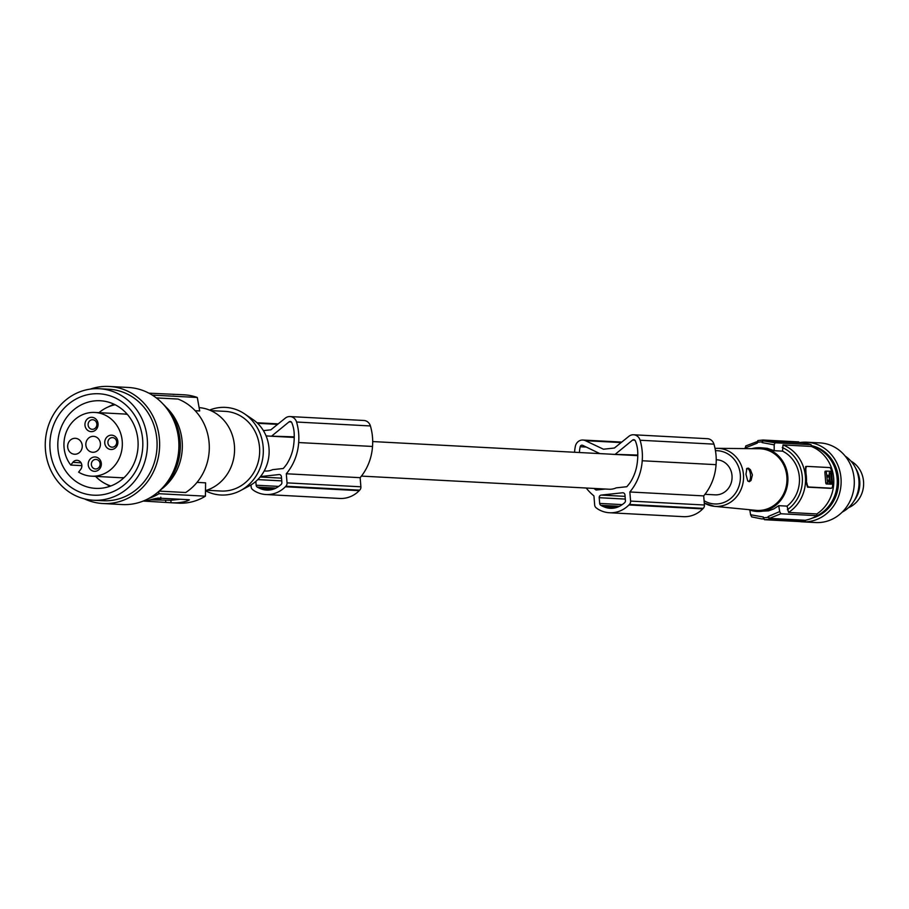 <?xml version="1.0" encoding="UTF-8"?>
<svg xmlns="http://www.w3.org/2000/svg" width="909" height="909" viewBox="0 0 909 909"><rect width="100%" height="100%" fill="white"/><g stroke="black" fill="none" stroke-linecap="round" stroke-linejoin="round"><path stroke-width="1.36" d="M757.845 441.354L745.721 445.967L757.936 441.354M787.08 506.12L778.74 505.677A159.518 63.607 83.8 0 0 779.683 511.585L780.842 513.767L816.952 515.676L816.805 513.937L788.558 512.437L787.08 506.12A31.906 29.202 -87 0 0 799.363 477.055A31.906 29.202 -87 0 0 782.558 451.148L774.218 450.705L767.185 448.307L760.401 447.739A31.906 29.202 -87 0 0 751.845 448.671M745.096 448.001L757.299 443.103M745.914 445.921L745.107 447.989A159.518 63.607 83.8 0 0 745.107 448.603M749.845 510.074A159.518 63.607 83.8 0 0 750.595 514.733L751.652 516.891L761.56 518.88L751.754 516.914M763.696 518.925L761.56 518.88L763.73 518.994M807.033 466.385L805.704 466.522L805.351 470.317A37.485 34.303 93 0 1 806.374 476.611A37.485 34.303 93 0 1 806.397 483.009L805.851 470.26A3.988 1.591 -96.2 0 1 807.033 466.385A3.988 1.591 -96.2 0 1 807.135 466.385L829.61 467.567A3.988 1.591 83.8 0 1 831.542 471.623L832.587 484.315A3.988 1.591 -96.2 0 1 831.405 488.201A3.988 1.591 -96.2 0 1 831.303 488.201L808.828 487.008A3.988 1.591 83.8 0 1 806.897 482.963M763.026 440.797L775.002 442.774L811.112 444.683A39.087 35.769 93 0 0 801.556 442.728L763.026 440.797L762.231 442.581A159.518 63.607 83.8 0 1 762.242 441.774L763.037 440.013L798.784 441.899L798.841 442.581M830.178 488.326L807.499 487.156L806.397 483.009M764.446 519.709L800.193 521.607A39.882 36.496 93 0 0 805.283 521.062L769.537 519.164L764.446 519.709L763.367 517.846L768.457 517.289L769.537 519.164M763.219 517.028A159.518 63.607 83.8 0 0 763.367 517.846M757.947 440.558L763.037 440.013L757.867 440.558L757.152 442.331L762.253 441.774M782.558 451.148L783.001 444.933L811.26 446.433A37.485 34.303 93 0 1 833.667 478.054A37.485 34.303 93 0 1 816.805 513.937M774.218 450.705A159.518 63.607 83.8 0 1 774.195 444.842L775.002 442.774M762.072 442.581L774.218 444.853M763.378 517.028L750.573 514.733M716.235 459.772L716.94 459.806A17.544 16.055 93 0 1 732.075 476.884A17.544 16.055 93 0 1 717.451 494.791A17.544 16.055 93 0 1 715.088 494.848L704.964 494.314M748.607 509.619A31.906 29.202 -87 0 0 757.027 511.449A31.906 29.202 -87 0 0 775.513 505.506A31.906 29.202 -87 0 0 787.796 476.441A31.906 29.202 -87 0 0 760.401 447.739M778.74 505.677L773.957 508.813L768.628 510.835L757.027 511.449M704.282 503.086L714.372 506.313A29.054 26.588 93 0 0 743.448 474.509A29.054 26.588 93 0 0 717.44 448.33L715.031 448.432A29.054 26.588 93 0 1 717.44 448.33L759.231 448.739A30.861 28.247 93 0 1 786.853 476.543A30.861 28.247 93 0 1 755.958 510.335L714.372 506.313A29.054 26.588 93 0 1 704.282 503.041M752.413 474.93L751.027 480.475L749.3 481.69L747.743 480.986L745.948 474.248L746.914 468.374L748.482 468.158L750.448 469.748L752.413 474.93M747.709 480.952A6.386 2.545 83.8 0 0 750.516 475.043A6.386 2.545 83.8 0 0 746.448 469.033M634.902 440.217L632.573 440.092A1.988 1.829 -87 0 1 635.323 440.842A30.247 27.679 -87 0 1 637.675 450.75A58.187 53.245 -87 0 1 637.595 459.545A58.187 53.245 -87 0 1 637.175 463.442A43.666 39.962 -87 0 1 630.221 482.44A48.484 44.371 -87 0 1 626.812 486.713L616.2 487.86A17.544 16.055 93 0 1 611.496 489.167A17.544 16.055 93 0 1 609.132 489.235L361.43 476.1M291.357 422.003L289.028 421.878A1.988 1.829 -87 0 1 291.778 422.64A30.247 27.679 -87 0 1 294.13 432.536A58.187 53.245 -87 0 1 294.05 441.331A58.187 53.245 -87 0 1 293.63 445.228A43.666 39.962 -87 0 1 286.676 464.226A48.484 44.371 -87 0 1 283.267 468.499L272.655 469.646A17.544 16.055 93 0 1 267.95 470.953A17.544 16.055 93 0 1 265.587 471.021L264.212 470.953M205.502 490.769A43.871 40.144 -87 0 0 240.487 490.599L249.384 485.861A37.928 34.712 -87 0 0 268.996 448.057A37.928 34.712 -87 0 0 252.895 419.503L244.555 413.856A43.871 40.144 -87 0 0 209.559 410.084M240.487 490.599A43.871 40.144 -87 0 0 263.167 446.876A43.871 40.144 -87 0 0 244.555 413.856M210.808 410.618L225.284 411.379A39.882 36.496 93 0 1 259.531 447.273A39.882 36.496 93 0 1 221.057 491.03L206.582 490.258M199.105 407.607A42.269 38.689 93 0 1 234.442 445.819A42.269 38.689 93 0 1 205.502 490.587M195.162 410.698L199.696 410.936L197.298 397.472A54.233 49.631 -87 0 0 184.232 394.824L177.562 394.472A54.233 49.631 -87 0 0 173.085 394.461M197.026 482.384L205.604 482.838L205.411 496.166A54.233 49.631 -87 0 1 185.8 502.95A54.233 49.631 -87 0 1 178.494 503.143L171.824 502.791A54.233 49.631 93 0 1 171.074 502.745L170.869 500.28L151.473 499.836M152.246 395.085L197.298 397.472M148.917 393.165L178.312 394.517A54.233 49.631 -87 0 0 177.562 394.472M158.757 491.485L158.939 493.712A54.233 49.631 93 0 1 148.826 498.416M166.006 407.073A51.847 47.438 93 0 1 161.654 489.042M158.371 491.78A55.835 51.097 -87 0 0 163.018 403.994M84.412 498.871A58.619 53.642 -87 0 0 102.876 503.529L122.147 504.552A58.619 53.642 -87 0 0 178.698 440.229A58.619 53.642 -87 0 0 128.351 387.473L109.091 386.45A58.619 53.642 -87 0 0 90.23 389.132M102.876 503.529A58.619 53.642 -87 0 0 159.427 439.206A58.619 53.642 -87 0 0 109.091 386.45M93.4 500.234L103.024 500.745A55.835 51.097 -87 0 0 156.882 439.479A55.835 51.097 -87 0 0 108.944 389.234L99.308 388.722A55.835 51.097 -87 0 0 45.45 449.989A55.835 51.097 -87 0 0 93.4 500.234A55.835 51.097 -87 0 0 147.258 438.967A55.835 51.097 -87 0 0 99.308 388.722M50.063 449.489A50.779 46.461 -87 0 0 100.501 494.996A50.779 46.461 -87 0 0 142.645 439.467A50.779 46.461 -87 0 0 92.195 393.961A50.779 46.461 -87 0 0 50.063 449.489M137.952 440.24A43.871 40.144 -87 0 0 100.285 400.755A43.871 40.144 -87 0 0 57.96 448.898A43.871 40.144 -87 0 0 95.638 488.372A43.871 40.144 -87 0 0 137.952 440.24M109.932 486.304L105.989 484.02M107.569 407.221L113.909 404.153M95.57 476.384A41.871 38.314 -87 0 0 110.807 485.985M94.831 412.447A31.906 29.202 93 0 1 122.226 441.16A31.906 29.202 93 0 1 91.457 476.168A31.906 29.202 93 0 1 78.629 472.135L80.685 469.43A5.579 5.113 -87 0 0 77.06 460.318A5.579 5.113 -87 0 0 72.834 462.363L70.788 465.056A31.906 29.202 93 0 1 64.05 447.455A31.906 29.202 93 0 1 94.831 412.447L123.726 413.981A31.906 29.202 93 0 1 127.396 414.436M124.044 477.645A31.906 29.202 93 0 1 120.352 477.702L91.457 476.168M115.113 404.744A41.871 38.314 -87 0 0 98.945 412.675M70.788 465.056L81.867 465.647M98.058 423.764A7.181 6.568 -87 0 0 90.923 417.333A7.181 6.568 -87 0 0 84.969 425.185A7.181 6.568 -87 0 0 92.093 431.616A7.181 6.568 -87 0 0 98.058 423.764M101.319 463.442A7.181 6.568 -87 0 0 94.184 457.011A7.181 6.568 -87 0 0 88.23 464.851A7.181 6.568 -87 0 0 95.365 471.294A7.181 6.568 -87 0 0 101.319 463.442M85.866 445.092A7.976 7.295 93 0 1 93.559 436.343A7.976 7.295 93 0 1 100.41 443.524A7.976 7.295 93 0 1 92.718 452.273A7.976 7.295 93 0 1 85.866 445.092M67.686 447.069A7.976 7.295 93 0 1 75.39 438.308A7.976 7.295 93 0 1 82.23 445.49A7.976 7.295 93 0 1 74.538 454.239A7.976 7.295 93 0 1 67.686 447.069M117.863 441.638A7.181 6.568 -87 0 0 110.739 435.195A7.181 6.568 -87 0 0 104.774 443.047A7.181 6.568 -87 0 0 111.909 449.489A7.181 6.568 -87 0 0 117.863 441.638M96.843 424.048A4.784 4.375 -87 0 0 92.729 419.742A4.784 4.375 -87 0 0 88.116 424.992A4.784 4.375 -87 0 0 92.218 429.298A4.784 4.375 -87 0 0 96.843 424.048M100.104 463.726A4.784 4.375 -87 0 0 95.99 459.42A4.784 4.375 -87 0 0 91.377 464.669A4.784 4.375 -87 0 0 95.479 468.976A4.784 4.375 -87 0 0 100.104 463.726M116.647 441.922A4.784 4.375 -87 0 0 112.534 437.615A4.784 4.375 -87 0 0 107.921 442.865A4.784 4.375 -87 0 0 112.034 447.171A4.784 4.375 -87 0 0 116.647 441.922M156.314 397.903L178.005 399.051A51.847 47.438 93 0 1 209.115 442.842A51.847 47.438 93 0 1 185.686 492.519L159.223 491.121M189.379 499.882L187.072 501.018A54.233 49.631 93 0 1 179.13 502.586A54.233 49.631 93 0 1 171.824 502.791M143.202 501.052L171.074 502.745M189.038 499.734L157.893 498.087L152.712 499.189A54.233 49.631 93 0 1 144.77 500.768A54.233 49.631 93 0 1 143.645 500.882M180.255 499.268L170.869 500.28M160.245 498.893L149.042 500.098M155.45 498.462L160.779 498.234M152.212 499.336L156.939 498.905L150.644 499.745M154.496 498.7L155.246 498.746M154.814 498.723L153.394 498.996M158.939 493.712L205.411 496.166M266.076 435.911L267.451 435.979A17.544 16.055 93 0 1 268.507 436.07L294.243 436.854M289.028 421.878L272.155 435.684M279.677 474.6L279.029 474.566A2.397 2.193 -87 0 1 281.415 476.702L281.881 482.429A2.397 2.193 -87 0 1 281.063 484.531A29.543 27.043 -87 0 1 278.302 486.645A21.293 19.487 -87 0 1 266.655 490.099A21.293 19.487 -87 0 1 260.338 488.587A29.543 27.043 -87 0 1 257.292 487.099A2.397 2.193 -87 0 1 256.145 485.213L255.827 481.429M279.029 474.566L260.497 476.566M250.986 484.952L251.134 486.758A3.988 3.647 -87 0 0 252.884 489.803A33.497 30.656 -87 0 0 254.19 490.769A28.793 26.35 -87 0 0 265.973 494.53A28.793 26.35 -87 0 0 285.369 486.758A33.497 30.656 -87 0 0 285.824 486.235A3.988 3.647 -87 0 0 287.051 482.872L286.301 473.759A51.04 46.711 -87 0 0 298.618 443.251A51.04 46.711 -87 0 0 298.663 442.547A52.347 47.904 -87 0 0 298.675 442.422A52.347 47.904 -87 0 0 296.561 422.026A7.976 7.295 -87 0 0 290.039 416.561A7.976 7.295 -87 0 0 285.301 418.14L270.859 429.821L263.394 430.627M273.086 489.269L260.338 488.587M265.973 494.53L339.818 498.45A28.793 26.35 -87 0 0 359.214 490.667A33.497 30.656 -87 0 0 359.68 490.156A3.988 3.647 -87 0 0 360.896 486.792L360.146 477.679A51.04 46.711 -87 0 0 372.463 447.171A51.04 46.711 -87 0 0 372.508 446.455A52.347 47.904 -87 0 0 372.52 446.33A52.347 47.904 -87 0 0 370.406 425.946A7.976 7.295 -87 0 0 363.884 420.481L290.039 416.561M268.507 436.07L294.243 437.434M360.146 477.679L286.301 473.759M359.214 490.667L285.369 486.758M359.68 490.156L285.824 486.235M372.508 446.455L298.663 442.547M594.009 488.44A38.189 34.951 -87 0 0 596.065 490.042L605.349 489.031M586.214 488.019A51.04 46.711 -87 0 0 593.929 495.894L594.668 504.972A3.988 3.647 -87 0 0 596.429 508.017A33.497 30.656 -87 0 0 597.736 508.983A28.793 26.35 -87 0 0 609.507 512.744L683.363 516.664A28.793 26.35 -87 0 0 702.759 508.881A33.497 30.656 -87 0 0 703.214 508.37A3.988 3.647 -87 0 0 704.441 505.006L703.691 495.894A51.04 46.711 -87 0 0 716.008 465.385A51.04 46.711 -87 0 0 716.053 464.669A52.347 47.904 -87 0 0 716.065 464.544A52.347 47.904 -87 0 0 713.951 444.149A7.976 7.295 -87 0 0 707.418 438.695L633.573 434.775A7.976 7.295 -87 0 0 628.846 436.354L614.393 448.023L603.44 449.216L585.43 440.683L621.142 442.569M624.597 502.745A2.397 2.193 -87 0 0 625.426 500.643L624.949 494.916A2.397 2.193 -87 0 0 622.574 492.78L601.201 495.087A2.397 2.193 -87 0 0 599.213 497.7L599.679 503.427A2.397 2.193 -87 0 0 600.838 505.313A29.543 27.043 -87 0 0 603.883 506.802A21.293 19.487 -87 0 0 610.189 508.313A21.293 19.487 -87 0 0 621.847 504.859A29.543 27.043 -87 0 0 624.597 502.745M599.838 453.602L582.703 445.353A1.988 1.829 93 0 0 580.181 446.739A32.554 29.792 -87 0 0 579.419 452.523M372.69 441.558L610.984 454.193A17.544 16.055 93 0 1 612.052 454.284L637.788 455.057M632.573 440.092L615.7 453.886M609.507 512.744A28.793 26.35 -87 0 0 628.914 504.961A33.497 30.656 -87 0 0 629.369 504.45A3.988 3.647 -87 0 0 630.596 501.086L629.846 491.974A51.04 46.711 -87 0 0 642.163 461.465A51.04 46.711 -87 0 0 642.209 460.761A52.347 47.904 -87 0 0 642.22 460.636A52.347 47.904 -87 0 0 640.106 440.24A7.976 7.295 -87 0 0 633.573 434.775M574.568 452.262A38.087 34.849 -87 0 1 575.352 446.33A7.976 7.295 93 0 1 582.896 440.036A7.976 7.295 93 0 1 585.43 440.683M702.759 508.881L628.914 504.961M703.214 508.37L629.369 504.45M703.691 495.894L629.846 491.974M716.053 464.669L642.209 460.761M616.632 507.472L603.883 506.802M612.052 454.284L637.777 455.648M811.26 446.433L811.112 444.683M780.842 513.767L769.4 518.369L805.226 520.266A39.087 35.769 -87 0 0 816.952 515.676M769.4 518.369L768.31 516.482A159.518 63.607 83.8 0 0 768.457 517.289M805.226 520.266L805.283 521.062M799.443 442.615A39.882 36.496 93 0 1 806.737 442.206A39.882 36.496 93 0 1 840.984 478.089A39.882 36.496 93 0 1 802.511 521.857A39.882 36.496 93 0 1 799.704 521.584M806.737 442.206L819.907 442.899A39.882 36.496 93 0 1 854.153 478.793A39.882 36.496 93 0 1 815.68 522.55L802.511 521.857M757.152 442.331A159.518 63.607 83.8 0 0 757.14 443.137M779.695 511.574L768.15 516.517M848.449 507.733A25.52 23.361 -87 0 0 863.55 485.758A25.52 23.361 -87 0 0 851.903 461.67A25.52 23.361 -87 0 0 850.926 461.102M829.985 480.122L830.292 482.52L831.69 481.975L830.985 473.35L829.485 472.646L829.985 480.122M829.042 475.112L829.394 482.474L829.042 475.112L827.815 475.248M830.031 482.736L830.065 480.009M829.815 476.986L829.213 472.862M831.485 482.577L831.69 481.975L830.235 482.134M830.644 484.179L832.099 484.02L830.621 484.179L830.906 483.349L830.621 484.179L826.19 483.94L825.77 483.088L824.861 472.066L826.315 471.907L827.644 483.781L832.076 484.02L832.36 483.202L831.451 472.18L831.031 471.317L826.599 471.089L826.315 471.907L826.599 471.089M828.065 481.077L827.849 480.247L829.303 480.088M827.395 477.384L827.633 475.748M812.521 518.005A37.087 33.94 -87 0 0 838.439 478.373A37.087 33.94 -87 0 0 811.192 445.58M832.076 484.02L832.36 483.202M829.133 478.452L829.61 479.395L829.406 477.555L829.133 478.452M829.451 472.646L829.269 473.259M829.394 482.474L829.599 481.861L828.599 481.963M853.767 489.11A37.087 33.94 -87 0 0 854.244 480.179M842.2 512.119A31.906 29.202 -87 0 0 858.903 480.213A31.906 29.202 -87 0 0 845.165 456.079M825.145 471.248L824.861 472.066L826.554 471.089L825.122 471.248M811.203 445.819A37.087 33.94 93 0 1 837.121 478.304A37.087 33.94 93 0 1 829.372 505.461A37.087 33.94 93 0 1 816.225 516.119M853.892 501.166A27.52 25.179 -87 0 0 855.642 468.203M806.931 466.397L805.794 466.522M831.303 488.201L829.974 488.349M807.499 487.156L808.828 487.008M783.001 444.933A37.485 34.303 93 0 1 805.408 476.555A37.485 34.303 93 0 1 788.558 512.437M715.451 450.694A26.656 24.395 93 0 1 740.324 474.703A26.656 24.395 93 0 1 729.279 499.564A26.656 24.395 93 0 1 704.089 500.711M81.037 462.795L72.834 462.363M187.072 501.018L186.959 499.62M165.768 502.245L165.631 500.586M281.529 478.145L260.133 477.009M257.565 423.299L277.609 424.355M370.406 425.946L296.561 422.026M360.896 486.792L287.051 482.872M275.927 488.088L257.292 487.099M278.643 486.406L256.145 485.213M281.756 480.872L257.781 479.6M623.222 492.814L622.574 492.78M625.074 496.359L601.201 495.087M625.301 499.086L599.213 497.7M622.188 504.62L599.679 503.427M704.441 505.006L630.596 501.086M713.951 444.149L640.106 440.24M619.461 506.302L600.838 505.313M580.181 446.739L586.248 447.058M782.263 447.535A35.099 32.11 93 0 1 802.272 476.748A35.099 32.11 93 0 1 787.376 509.733M829.531 473.498L830.985 473.35M829.303 472.85L830.667 472.703M825.77 483.088L827.224 482.929M828.042 480.816L829.497 480.656M827.69 476.43L829.144 476.271M827.588 476.986L829.042 476.827M826.19 483.94L827.644 483.781M831.405 488.201L830.076 488.349M160.791 497.189L160.927 498.768M256.997 422.753L278.199 423.878M582.896 440.036L621.745 442.092"/></g></svg>
